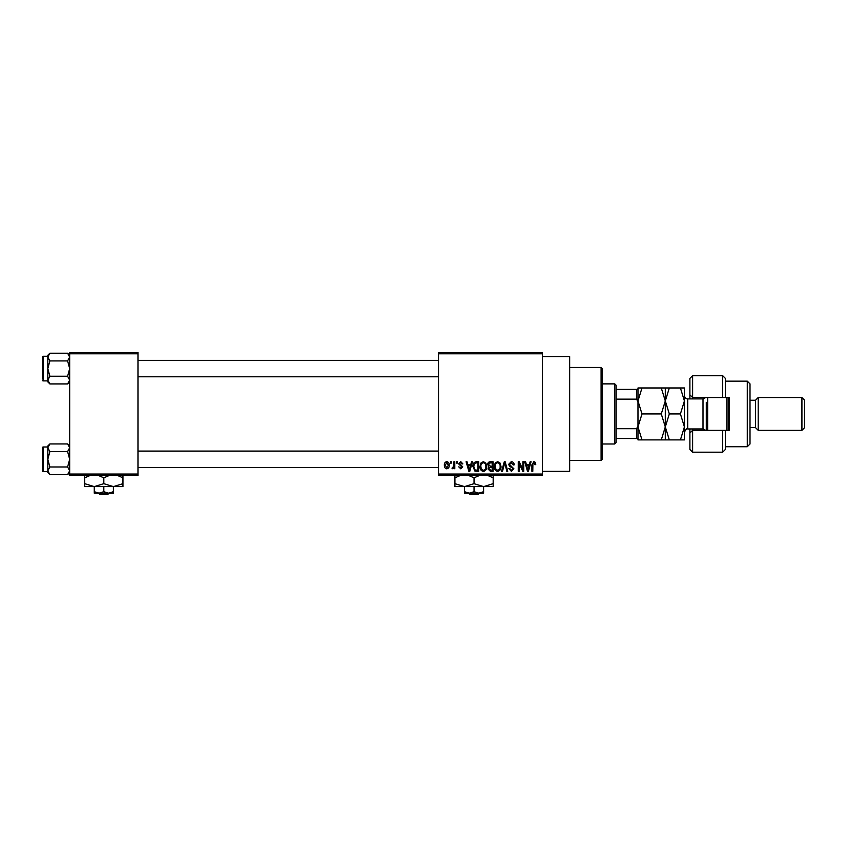 <?xml version="1.0" encoding="UTF-8"?>
<svg xmlns="http://www.w3.org/2000/svg" width="847" height="847" viewBox="0 0 847 847"><rect width="100%" height="100%" fill="white"/><g stroke="black" fill="none" stroke-linecap="round" stroke-linejoin="round"><path stroke-width="1.27" d="M542.355 356.555L569.671 356.555L569.671 471.313L542.355 471.313M542.355 353.824L438.524 353.824L438.524 352.458L542.355 352.458L542.355 475.411L438.524 475.411L438.524 474.045L542.355 474.045M450.445 461.753L451.324 461.753L451.324 463.118L450.445 463.118L450.445 461.753M456.417 461.753L457.285 461.753L457.285 463.118L456.417 463.118L456.417 461.753M471.525 461.753L472.435 461.753L469.789 471.313L468.878 471.313L466.094 461.753L467.004 461.753L467.766 464.611L470.773 464.611L471.525 461.753M485.86 463.129L486.718 466.411C486.909 469.122 485.786 470.794 483.351 471.44C480.969 470.816 479.857 469.174 480.005 466.528L480.874 463.087L483.362 461.626L485.86 463.129M500.143 463.129L501.001 466.411C501.191 469.122 500.069 470.794 497.634 471.44C495.251 470.816 494.14 469.174 494.288 466.528L495.156 463.087L497.644 461.626L500.143 463.129M511.281 461.626C513.166 461.827 514.118 462.907 514.161 464.855L513.293 464.982L511.207 462.748L509.439 464.378L513.917 468.815L511.44 471.44L508.825 468.582L509.693 468.455L511.408 470.318L513.038 468.783L512.774 467.809L509.894 466.676L508.571 464.4L511.281 461.626M530.137 461.753L531.048 461.753L528.412 471.313L527.49 471.313L524.717 461.753L525.627 461.753L526.379 464.611L529.386 464.611L530.137 461.753M438.524 353.824L438.524 474.045M535.251 462.303L535.77 464.611L534.902 464.728L533.854 462.748L532.911 463.468L532.795 471.313L531.916 471.313L531.916 464.823L533.896 461.626L535.251 462.303M522.853 461.753L523.721 461.753L523.721 471.313L522.8 471.313L519.126 463.648L519.126 471.313L518.258 471.313L518.258 461.753L519.19 461.753L522.853 469.407L522.853 461.753M504.304 461.753L505.161 461.753L507.734 471.313L506.834 471.313L504.78 462.864L502.483 471.313L501.572 471.313L504.304 461.753M490.36 461.753L493.049 461.753L493.049 471.313L490.349 471.313L487.957 468.91L488.899 466.909L487.713 464.558C487.724 462.758 488.603 461.827 490.36 461.753M476.215 461.753L478.767 461.753L478.767 471.313L474.955 471.133L472.933 466.581C472.7 463.87 473.801 462.25 476.215 461.753M460.747 461.626L462.864 463.86L461.996 463.987L460.683 462.621L459.519 463.701L462.748 466.845L460.789 468.836L458.767 466.845L460.757 467.84L461.88 466.993L458.651 463.87L460.747 461.626M453.928 461.753L454.797 461.753L454.797 468.709L453.928 468.709L453.928 467.597L452.891 468.836L452.065 468.455L452.309 467.459L453.77 466.782L453.928 461.753M446.782 461.626C448.539 462.07 449.355 463.277 449.206 465.225C449.355 467.195 448.55 468.391 446.782 468.836C445.046 468.402 444.241 467.226 444.368 465.299C444.199 463.309 445.003 462.081 446.782 461.626M137.976 475.411L69.676 475.411L69.676 474.045L137.976 474.045L137.976 475.411M137.976 353.824L69.676 353.824L69.676 352.458L137.976 352.458L137.976 474.045M69.676 353.824L69.676 474.045M528.284 468.507L529.1 465.723L526.675 465.723L527.882 470.318L528.284 468.507M497.634 470.318C499.497 469.81 500.323 468.497 500.132 466.39C500.249 464.421 499.423 463.214 497.644 462.748C495.834 463.245 494.997 464.516 495.156 466.549L495.527 468.719L497.634 470.318M492.181 470.201L492.181 467.343L489.64 467.428L488.825 468.751L490.667 470.201L492.181 470.201M492.181 466.221L492.181 462.864L489.439 462.991L488.581 464.548L490.466 466.221L492.181 466.221M483.351 470.318C485.215 469.81 486.04 468.497 485.85 466.39C485.966 464.421 485.14 463.214 483.372 462.748C481.551 463.245 480.715 464.516 480.874 466.549L481.244 468.719L483.351 470.318M477.899 470.201L477.899 462.864L476.332 462.864L474.151 464.262L473.801 466.602L475.114 470.011L477.899 470.201M469.662 468.507L470.477 465.723L468.052 465.723L469.27 470.318L469.662 468.507M446.814 467.84L448.338 465.236L446.761 462.621L445.236 465.236L446.814 467.84M601.095 367.492L602.461 368.858L602.461 459.021L601.095 460.387L601.095 367.492L569.671 367.492M69.676 381.881L67.612 383.935L49.867 383.935L47.813 380.102L49.867 376.259L47.813 368.583L49.867 360.907L47.813 357.063L49.867 353.231L47.813 355.285L47.813 357.063L47.813 356.291L43.165 356.291A0.815 0.815 0 0 0 42.35 357.106L42.35 378.143M42.35 359.022L42.35 357.106A0.815 0.815 0 0 1 43.165 356.291L43.165 380.875A0.815 0.815 0 0 1 42.35 380.059M43.165 380.875L47.813 380.875M69.676 355.285L67.612 353.231L49.867 353.231M67.612 353.231L69.676 357.063L67.612 360.907L49.867 360.907M67.612 360.907L69.676 368.583L67.612 376.259L49.867 376.259M67.612 376.259L69.676 380.102L67.612 383.935M47.813 357.063L47.813 381.881L49.867 383.935M614.763 443.987L614.763 383.882L616.129 385.247L616.129 442.621L614.763 443.987L602.461 443.987M614.763 383.882L602.461 383.882M637.982 438.524L636.616 438.524L636.616 428.709L637.982 425.85L637.982 439.889L641.994 439.889L637.982 426.92L641.994 413.939L637.982 400.959L641.994 387.979L637.982 387.979L637.982 425.85L637.982 402.029L636.616 399.159L636.616 389.345L637.982 389.345M616.129 438.524L636.616 438.524M616.129 389.345L636.616 389.345M616.129 428.709L636.616 428.709M616.129 399.159L636.616 399.159M69.676 472.594L67.612 474.648L49.867 474.648L47.813 470.805L49.867 466.972L47.813 459.296L49.867 451.61L47.813 447.777L49.867 443.934L47.813 445.998L47.813 472.594L49.867 474.648M42.35 449.725L42.35 447.819A0.815 0.815 0 0 1 43.165 446.994L43.165 471.588A0.815 0.815 0 0 1 42.35 470.773L42.35 447.819A0.815 0.815 0 0 1 43.165 446.994L47.813 446.994M43.165 471.588L47.813 471.588M69.676 445.998L67.612 443.934L49.867 443.934M67.612 443.934L69.676 447.777L67.612 451.61L49.867 451.61M67.612 451.61L69.676 459.296L67.612 466.972L49.867 466.972M67.612 466.972L69.676 470.805L67.612 474.648M42.35 470.773L42.35 468.857M725.413 397.539L722.682 397.539L722.682 375.687L725.413 378.418L725.413 397.539L729.511 397.539L729.511 430.329L725.413 430.329L725.413 449.461L722.682 452.192L722.682 430.329L692.624 430.329L692.624 452.192L689.892 449.461L689.892 428.963M692.624 430.329L689.892 433.061L692.624 430.329L692.624 428.963M703.561 398.863L703.561 397.539M747.276 381.15L750.008 383.882L750.008 443.987L747.276 446.729L747.276 381.15L725.413 381.15M801.918 397.539L804.65 400.271L804.65 427.597L801.918 430.329L801.918 397.539L758.203 397.539L755.471 400.271L755.471 427.597L750.008 427.597M758.203 397.539L758.203 430.329L801.918 430.329M722.682 397.539L692.624 397.539L692.624 398.905M692.624 375.687L692.624 397.539L689.892 394.808L689.892 378.418L692.624 375.687L722.682 375.687M689.892 398.905L689.892 394.808L692.624 397.539M729.511 413.939L729.511 397.539M703.561 430.329L703.561 429.006M722.682 430.329L725.413 430.329M707.658 397.539L707.658 430.329M728.145 397.539L728.145 430.329M726.779 430.329L726.779 397.539M661.285 387.979L665.308 400.959L669.321 387.979L641.994 387.979M665.308 387.979L665.308 400.959L661.285 413.939L641.994 413.939M661.285 413.939L665.308 426.92L661.285 439.889L641.994 439.889M661.285 439.889L669.321 439.889L665.308 426.92L665.308 439.889M665.308 400.959L665.308 426.92L669.321 413.939L665.308 400.959M680.416 439.889L684.429 426.92L680.416 413.939L684.429 400.959L680.416 387.979L684.429 387.979L684.429 439.889L669.321 439.889M680.416 413.939L669.321 413.939M680.416 387.979L669.321 387.979M706.292 430.329L706.292 402.325M468.751 493.176L470.18 494.542L468.751 493.176M477.909 494.542L479.338 493.176L477.909 494.542L470.18 494.542M474.045 491.694L469.27 493.176L483.605 493.176L483.605 491.694L478.83 493.176L474.045 491.694L474.045 486.612M483.605 491.694L483.605 486.612L454.924 486.612L454.924 477.824L460.493 475.411M464.484 491.694L464.484 493.176L469.27 493.176L464.484 491.694L464.484 486.612L454.924 483.658M483.605 486.612L493.176 483.658L493.176 486.612L483.605 486.612L474.045 483.658L474.045 477.824L479.624 475.411M493.176 483.658L493.176 474.871M487.597 475.411L493.176 477.824M474.045 483.658L464.484 486.612M468.476 475.411L474.045 477.824M454.924 474.871L454.924 477.824M98.538 493.176L99.957 494.542L98.538 493.176M107.685 494.542L109.115 493.176L107.685 494.542L99.957 494.542M103.821 491.694L99.046 493.176L113.392 493.176L113.392 491.694L108.607 493.176L103.821 491.694L103.821 486.612M113.392 491.694L113.392 486.612L84.7 486.612L84.7 477.824L90.28 475.411M94.261 491.694L94.261 493.176L99.046 493.176L94.261 491.694L94.261 486.612L84.7 483.658M113.392 486.612L122.953 483.658L122.953 486.612L113.392 486.612L103.821 483.658L103.821 477.824L109.401 475.411M122.953 483.658L122.953 474.871M117.373 475.411L122.953 477.824M103.821 483.658L94.261 486.612M98.252 475.411L103.821 477.824M84.7 474.871L84.7 477.824M705.678 430.329L703.01 428.963L703.01 398.905L687.711 398.905L687.711 428.963C687.012 428.074 685.922 429.164 684.429 432.245M601.095 460.387L569.671 460.387M438.524 360.388L137.976 360.388M438.524 376.777L137.976 376.777M137.976 467.491L438.524 467.491M137.976 451.091L438.524 451.091M755.471 400.271L750.008 400.271M722.682 452.192L692.624 452.192M747.276 446.729L725.413 446.729M755.471 427.597L758.203 430.329M703.01 428.963L687.711 428.963M703.01 398.905L705.678 397.539M687.711 398.905C685.721 398.715 684.63 397.624 684.429 395.634"/></g></svg>
